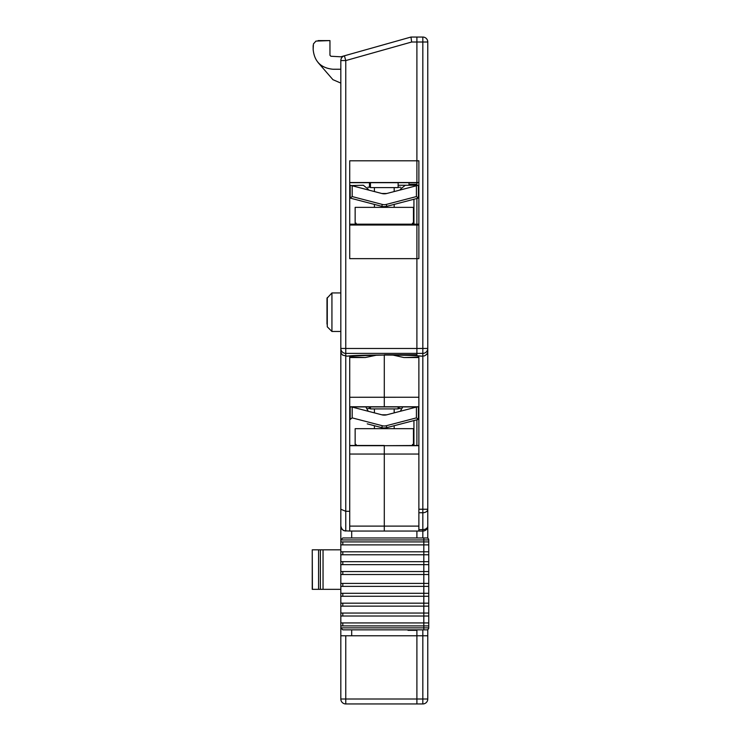 <?xml version="1.0" encoding="UTF-8"?>
<svg xmlns="http://www.w3.org/2000/svg" width="741" height="741" viewBox="0 0 741 741"><rect width="100%" height="100%" fill="white"/><g stroke="black" fill="none" stroke-linecap="round" stroke-linejoin="round"><path stroke-width="1.11" d="M340.823 699.013L340.823 635.778L416.896 635.778L416.896 703.95L345.76 703.95L345.76 699.013L340.823 699.013A4.937 4.937 0 0 0 345.76 703.95M423.815 537.966L423.815 539.939L428.752 539.939A1.973 1.973 0 0 0 426.779 537.966L342.796 537.966L340.823 539.939L340.823 541.921L342.796 541.921L342.796 544.885L340.823 544.885L340.823 551.795L342.796 551.795L342.796 554.759L340.823 554.759L340.823 561.678L342.796 561.678L342.796 564.642L340.823 564.642L340.823 571.561L342.796 571.561L342.796 574.525L340.823 574.525L340.823 583.417L342.796 583.417L342.796 586.381L340.823 586.381L340.823 593.291L342.796 593.291L342.796 596.255L340.823 596.255L340.823 603.174L342.796 603.174L342.796 606.138L340.823 606.138L340.823 613.057L342.796 613.057L342.796 616.021L340.823 616.021L340.823 622.931L342.796 622.931L342.796 625.895L423.815 625.895L423.815 627.877L340.823 627.877L340.823 635.778M342.796 544.885L428.752 544.885L428.752 541.921L423.815 541.921L423.815 539.939L340.823 539.939L340.823 60.549L340.823 69.246L332.922 69.246C320.936 68.052 314.351 61.466 313.156 49.49L313.434 43.904L315.953 41.088L329.958 40.598L329.958 55.26L330.884 56.251L329.958 55.26M317.982 62.429L332.931 79.676L340.823 83.085L340.823 103.249M340.823 132.889L340.823 200.561M340.823 257.868L340.823 292.945L331.931 292.945L331.931 331.477L340.823 331.477M340.823 379.883L340.823 404.586M340.823 459.911L340.823 469.303M340.823 539.939L340.823 523.637M340.823 503.88L340.823 498.943M340.823 350.243L340.823 338.1M351.688 531.047L351.688 537.966L355.643 537.966M355.643 629.85L351.688 629.85L351.688 635.778M340.823 351.41L341.314 353.476L342.685 355.134L347.149 356.171C351.354 355.467 363.738 355.078 384.292 355.013L384.292 355.022A37.569 1.352 0 0 1 421.416 356.171L424.454 355.902L426.686 354.383L427.64 352.466L427.77 348.446L427.77 538.235M418.878 406.92L384.292 406.92L384.292 355.032L348.326 356.032M416.896 198.477L416.896 348.465L345.76 348.465L345.76 60.577L344.426 55.797A4.937 4.937 0 0 0 340.823 60.549L345.76 60.577L411.653 42.015L410.968 37.05L422.824 37.05L422.824 42.015L427.77 41.987A4.937 4.937 0 0 0 422.824 37.05A4.937 4.937 0 0 1 427.77 41.987L427.77 348.446L416.896 348.465L416.896 353.383L416.896 224.171L349.715 224.171M384.292 354.754L416.896 354.754L416.896 353.383L416.896 354.828L384.292 354.828M416.896 37.05L416.896 42.015L416.896 37.05L410.968 37.05L340.823 56.807L330.884 56.251M418.878 182.675L416.896 182.675L416.896 42.015L422.824 42.015L422.824 353.383L345.76 353.383L345.76 348.465L340.823 348.446A4.937 4.937 0 0 0 345.76 353.383L345.76 511.29L349.715 511.29L349.715 355.865M411.653 42.015L416.896 42.015L416.896 160.797L418.878 160.797L418.878 258.646L349.715 258.646L349.715 160.797L416.896 160.797L416.896 182.527L418.878 182.527M349.715 511.29L349.715 531.047L384.292 531.047L384.292 445.48L349.715 445.48M410.968 37.05L340.823 56.807M349.715 526.11L384.292 526.11L384.292 531.047L418.878 531.047L418.878 355.875M340.823 509.243L345.76 511.29L345.76 531.047L343.129 530.297L341.101 527.74L340.823 526.11L341.897 529.194L344.13 530.769L349.715 531.047M413.932 199.255L413.932 224.171M400.77 187.223L398.13 187.223M370.463 187.223L367.814 187.223M350.206 187.223L349.715 187.223M369.472 187.223L369.472 182.675M329.958 40.598L318.102 40.598M313.156 49.49L313.156 45.534M369.472 408.541L369.472 406.92M349.715 397.269L418.878 397.259M377.178 355.041L365.239 357.542L349.715 357.542M365.239 357.542L349.715 356.903M347.149 356.171L348.113 356.078M428.752 544.885L428.752 551.795L342.796 551.795M426.779 537.966A1.973 1.973 0 0 1 428.752 539.939L428.752 541.921M342.796 554.759L428.752 554.759L428.752 551.795M342.796 564.642L428.752 564.642L428.752 561.678L342.796 561.678M342.796 574.525L428.752 574.525L428.752 571.561L342.796 571.561M342.796 586.381L428.752 586.381L428.752 583.417L342.796 583.417M342.796 596.255L428.752 596.255L428.752 593.291L342.796 593.291M428.752 596.255L428.752 603.174L342.796 603.174M342.796 606.138L428.752 606.138L428.752 603.174M428.752 606.138L428.752 613.057L342.796 613.057M342.796 616.021L428.752 616.021L428.752 613.057M428.752 616.021L428.752 622.931L342.796 622.931M342.796 541.921L423.815 541.921L423.815 625.895L428.752 625.895L428.752 622.931M428.752 625.895L428.752 627.877L423.815 627.877L423.815 629.85L426.779 629.85A1.973 1.973 0 0 0 428.752 627.877M428.752 586.381L428.752 593.291M423.815 629.85L342.796 629.85L340.823 627.877L340.823 625.895L342.796 625.895M428.752 574.525L428.752 583.417M428.752 564.642L428.752 571.561M428.752 554.759L428.752 561.678M340.823 541.921L340.823 544.885M340.823 622.931L340.823 625.895M340.823 613.057L340.823 616.021M340.823 603.174L340.823 606.138M340.823 593.291L340.823 596.255M340.823 583.417L340.823 586.381M340.823 571.561L340.823 574.525M340.823 561.678L340.823 564.642M340.823 551.795L340.823 554.759M323.039 549.822L312.248 549.822L312.415 589.345L323.039 589.345L323.039 549.822L340.823 549.822M340.823 589.345L323.039 589.345M400.77 408.541L398.13 408.541M370.463 408.541L367.814 408.541M350.206 408.541L349.715 408.541M413.932 420.564L413.932 445.48M418.878 526.11L384.292 526.11L384.292 445.693L349.715 445.693M418.878 454.038L349.715 454.038M408.995 182.675L408.995 185.25L398.13 185.25M369.472 185.25L370.463 185.25M327.281 297.595L327.281 326.827L326.994 298.29L331.931 292.945M326.994 300.355L326.994 324.067M427.77 629.581L427.77 699.013L422.824 699.013L422.824 703.95A4.937 4.937 0 0 0 427.77 699.013M416.896 531.047L416.896 537.966M422.824 629.85L422.824 635.778L416.896 635.778L416.896 630.341L408.004 630.341L408.004 629.85M422.824 703.95L416.896 703.95L416.896 699.013L422.824 699.013L422.824 635.778L427.77 635.778M349.715 182.527L416.896 182.527L416.896 185.25M416.896 635.778L416.896 699.013L345.76 699.013L345.76 635.778M416.896 419.795L416.896 445.48M418.878 445.693L384.292 445.693L418.878 445.48M349.715 406.92L384.292 406.92L384.292 397.259M418.878 357.542L403.938 357.542L392.906 355.069M384.292 355.032C405.707 355.171 417.711 355.513 420.304 356.05L421.416 356.171M418.378 408.541L418.878 408.541M422.824 537.966L422.824 531.047A4.937 4.937 0 0 0 427.77 526.11A4.937 3.492 180 0 1 422.824 529.602L422.824 531.047L418.878 531.047M418.878 512.735L422.824 512.735A4.937 3.492 0 0 0 427.77 509.243L422.824 509.243L422.824 529.602L418.878 529.602M418.378 187.223L418.878 187.223M409.986 185.25L408.995 185.25L409.986 185.25L409.986 184.259L416.896 184.259M399.112 408.541L399.112 406.92M416.405 185.769L386.783 193.494A9.883 9.883 0 0 1 381.8 193.494L352.188 185.769L352.188 196.569L382.3 204.423A7.901 7.901 0 0 0 386.293 204.423L416.405 196.569L416.405 185.769L418.378 185.25L418.378 198.097L416.405 196.569M386.598 193.494L381.986 193.494M352.188 196.569L350.206 198.097L350.206 185.25L352.188 185.769M350.206 198.097L381.8 206.331A9.883 9.883 0 0 0 386.783 206.331L418.378 198.097M401.335 202.543L394.175 204.405L394.175 207.36M384.292 206.656L386.598 206.331M368.24 189.955L368.24 189.205L363.303 185.25L351.447 185.574M405.29 185.25L417.146 185.25L405.29 185.25L400.353 189.205L400.353 189.955M370.463 182.675L370.463 187.603L398.13 187.603L398.13 182.675M394.175 187.603L394.175 191.567M412.478 224.171L412.478 223.171L413.441 223.171L413.441 207.36L355.152 207.36L355.152 223.171L356.106 223.171L356.106 224.171M351.577 406.92L381.8 414.803A9.883 9.883 0 0 0 386.783 414.803L417.007 406.92M386.598 414.803L381.986 414.803M374.418 425.723L367.249 423.852L374.418 425.723L374.418 428.678M367.249 423.852L381.8 427.65A9.883 9.883 0 0 0 386.783 427.65L418.378 419.406L416.405 417.878L416.405 407.078M350.206 406.92L350.206 419.406L352.188 417.878L382.3 425.732A7.901 7.901 0 0 0 386.293 425.732L416.405 417.878M418.378 419.406L418.378 406.92M384.292 427.965L386.598 427.65M402.761 406.92L400.353 411.264M368.24 411.264L365.822 406.92M370.463 406.92L370.463 408.912L398.13 408.912L398.13 406.92M374.418 408.912L374.418 412.876M412.478 445.48L412.478 444.48L413.441 444.48L413.441 428.678L355.152 428.678L355.152 444.48L356.106 444.48L356.106 445.48M418.878 406.763L349.715 406.763M320.371 549.822L320.371 589.345M318.565 549.822L318.565 589.345M418.878 225.023L349.715 225.023M418.878 509.243L422.824 509.243L422.824 353.383A4.937 4.937 0 0 0 427.77 348.446M418.878 356.912A37.569 1.352 0 0 1 403.938 357.542M382.3 204.423L381.8 206.331M386.293 204.423L386.783 206.331M352.188 407.078L352.188 417.878M382.3 425.732L381.8 427.65A9.883 9.883 0 0 0 386.783 427.65L386.293 425.732M408.995 182.684L416.896 182.684M312.248 589.345L312.248 549.822M416.896 182.675L349.715 182.675M327.281 326.827L331.931 331.477M418.878 224.171L416.896 224.171M374.418 187.603L374.418 191.567M374.418 204.405L374.418 207.36M394.175 408.912L394.175 412.876M394.175 425.723L394.175 428.678"/></g></svg>
